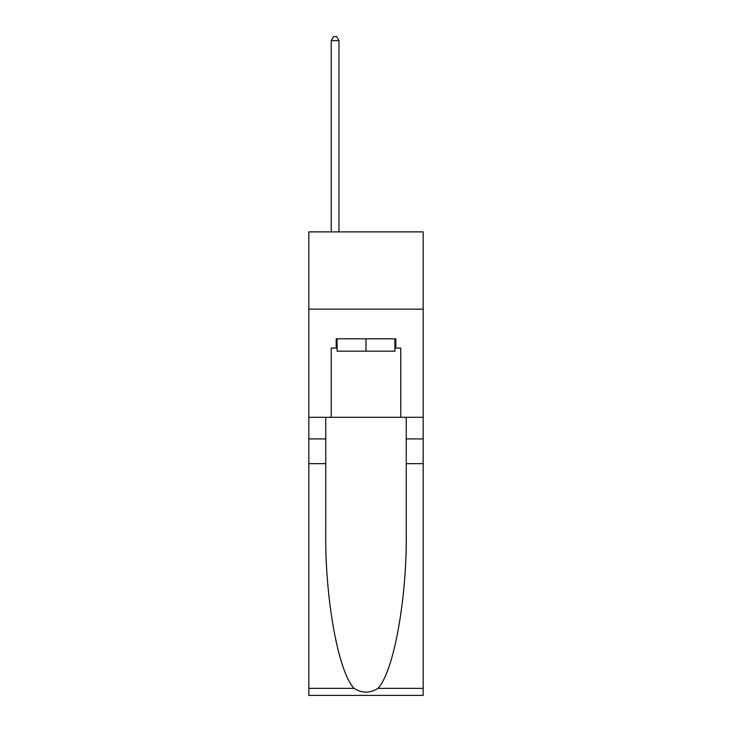 <?xml version="1.0" encoding="UTF-8"?>
<svg xmlns="http://www.w3.org/2000/svg" width="732" height="732" viewBox="0 0 732 732"><rect width="100%" height="100%" fill="white"/><g stroke="black" fill="none" stroke-linecap="round" stroke-linejoin="round"><path stroke-width="1.1" d="M423.169 309.142L423.169 231.888L308.831 231.888L308.831 309.142L423.169 309.142L423.169 417.295L400.761 417.295L400.761 348.075L395.82 348.075L395.82 338.806L336.18 338.806L336.18 348.075L337.104 348.075M394.896 338.806L394.896 351.168L337.104 351.168L337.104 338.806M366 338.806L366 351.168M377.95 688.355L423.169 688.355L423.169 695.4L308.831 695.4L308.831 463.649L325.749 463.649L325.749 532.548C324.926 598.401 338.294 671.976 354.05 688.355C362.011 693.433 369.98 693.433 377.95 688.355C393.706 671.976 407.074 598.401 406.251 532.548L406.251 417.295M406.251 463.649L423.169 463.649L423.169 417.295M308.831 463.649L308.831 309.142M325.749 417.295L325.749 463.649M423.169 688.355L423.169 463.649M308.831 417.295L331.239 417.295L331.239 348.075L336.18 348.075M331.239 417.295L400.761 417.295M394.896 348.075L395.82 348.075M338.962 231.888L338.962 40.617L331.239 40.617L331.239 231.888M331.239 40.617L333.554 36.6L336.647 36.6L338.962 40.617M406.251 438.925L423.169 438.925M325.749 438.925L308.831 438.925M308.831 688.355L354.05 688.355"/></g></svg>
